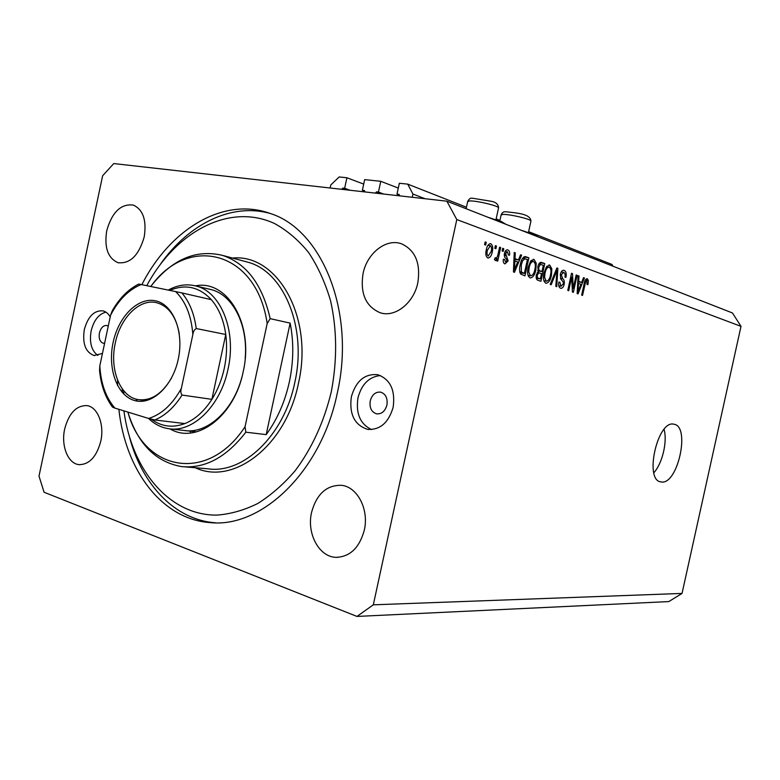 <?xml version="1.0" encoding="UTF-8"?>
<svg xmlns="http://www.w3.org/2000/svg" width="780" height="780" viewBox="0 0 780 780"><rect width="100%" height="100%" fill="white"/><g stroke="black" fill="none" stroke-linecap="round" stroke-linejoin="round"><path stroke-width="1.17" d="M363.704 184.08L346.915 177.762L339.173 176.953L330.788 184.957L330.135 187.999M350.015 190.252L344.653 188.282L346.915 177.762M348.202 190.047L342.839 188.087L344.653 188.282M342.839 188.087L341.894 189.326M364.748 191.149L362.369 190.271L364.367 190.515L364.621 191.899M398.297 188.068L380.767 181.311L364.669 179.624L362.369 190.271M383.75 194.054L378.446 192.075L380.767 181.311M381.859 193.84L376.545 191.861L378.446 192.075M376.545 191.861L375.57 193.128M399.477 195.097L396.981 194.152L399.087 194.405L399.35 195.819M466.45 207.226L407.716 184.129L399.34 183.251L396.981 194.152M613.031 266.224L611.968 264.449L528.616 231.67M499.941 220.399L496.148 218.907M425.051 198.724L412.942 194.054L407.716 184.129M412.25 197.272L412.942 194.054M522.932 230.958L534.037 234.361L537.859 236.798M505.723 224.221L501.394 221.54L489.625 217.922M661.294 481.972C677.703 485.15 690.661 426.377 674.008 424.242L673.92 424.223C657.667 419.494 643.89 480.207 660.826 481.894L661.294 481.972M653.845 472.729C662.386 463.456 667.563 441.499 664.072 429.37M108.254 326.147L106.811 325.494C103.331 325.27 100.864 327.756 99.421 332.972C98.611 338.52 99.908 341.952 103.291 343.258L104.608 343.298M370.237 400.891C369.33 407.764 371.456 412.084 376.603 413.848C381.644 414.219 385.086 411.294 386.919 405.073C387.816 398.258 385.749 393.949 380.698 392.135C375.58 391.687 372.089 394.602 370.237 400.891M393.169 407.219C388.586 422.76 380.045 430.141 367.546 429.351C354.452 425.012 349.06 414.141 351.37 396.718C356.05 380.767 364.884 373.444 377.881 374.741C390.322 379.363 395.421 390.185 393.169 407.219M371.553 429.575C360.185 424.076 355.66 413.488 357.971 397.81C361.686 384.121 369.174 376.701 380.416 375.55M110.214 316.894C108.313 313.609 105.875 311.59 102.911 310.859C94.136 310.235 87.935 316.495 84.308 329.638C82.27 343.639 85.517 352.267 94.068 355.514L102.453 353.438M105.895 312.136C98.719 314.077 93.795 320.327 91.143 330.895C89.212 342.488 91.455 350.678 97.89 355.475M117.614 380.299L117.546 385.534M118.882 409.315C125.249 469.648 161.577 519.334 210.054 522.59C261.456 528.333 321.282 471.724 337.272 393.178C355.894 311.873 321.848 229.525 270.309 213.505C223.285 196.355 169.894 229.427 141.853 284.671M190.203 431.165L190.593 432.978L190.203 431.165M64.681 429.01C60.84 445.741 67.967 463.817 79.111 464.646C89.388 464.558 96.613 456.739 100.786 441.197C104.608 424.486 97.549 406.809 86.902 405.61C76.294 405.405 68.884 413.205 64.681 429.01M311.571 512.372C306.53 533.452 319.02 557.057 336.102 557.349C350.044 556.822 359.444 547.774 364.299 530.176C369.252 509.301 357.221 486.544 341.221 485.296C326.469 485.101 316.592 494.13 311.571 512.372M363.051 273.595C360.038 293.524 365.781 306.589 380.289 312.799C395.031 317.762 413.81 303.089 417.827 282.76C420.742 263.494 415.467 250.575 402.002 244.003C386.617 237.724 367.048 252.993 363.051 273.595M106.733 230.695C104.111 247.572 107.893 258.238 118.072 262.704C130.153 263.952 138.859 255.372 144.203 236.964C146.767 220.33 143.159 209.713 133.399 205.101C120.968 203.522 112.076 212.053 106.733 230.695M44.09 492.258L356.977 616.434L373.318 604.822L456.797 219.56L446.881 201.191L113.763 163.566L102.638 175.734L39 476.131L44.09 492.258M373.318 604.822L682.042 593.424L668.811 601.575L356.977 616.434M682.042 593.424L741 326.362L732.478 312.985L446.881 201.191M573.222 288.541L576.186 274.969L577.083 275.291L573.368 292.325L572.403 291.993L571.682 277.085L568.698 290.735L567.782 290.423L571.525 273.283L572.51 273.634L573.222 288.541L572.227 288.385M560.303 274.423C561.044 271.567 562.195 270.182 563.774 270.27L564.233 270.387C566.056 271.303 566.631 273.604 565.948 277.3L564.974 277.192C565.402 274.619 564.983 273.019 563.716 272.386L561.249 274.706L562.78 278.772C564.135 279.747 564.593 281.609 564.154 284.359C563.472 287.069 562.38 288.376 560.879 288.288L560.527 288.2C558.85 287.45 558.304 285.412 558.889 282.077L559.874 282.175L560.937 286.162L563.238 283.998L563.326 282.145L560.791 279.055L560.303 274.423M550.183 284.437L556.881 267.969L557.856 268.32L556.774 286.679L555.808 286.348L556.978 270.202L551.177 284.778L550.183 284.437M549.725 265.122L551.84 268.866L551.46 275.213C550.534 280.078 548.769 282.769 546.156 283.276L545.776 283.189C543.455 281.404 542.88 277.953 544.06 272.844L546.4 266.828L549.725 265.122L548.867 264.995M534.027 259.428L536.24 263.26L535.87 269.734C534.934 274.677 533.111 277.417 530.41 277.924L530.01 277.826C527.592 276.003 526.987 272.474 528.187 267.267L530.585 261.144L534.027 259.428L533.12 259.291M518.486 259.925L520.543 254.787L521.615 255.177L514.459 272.298L513.445 271.947L514.225 252.496L515.307 252.886L514.995 258.677L518.486 259.925L513.952 259.243M484.565 244.657L485.15 241.946L486.272 242.356L485.677 245.066L484.565 244.657M741 326.362L456.797 219.56M486.272 249.931C486.935 246.149 488.329 244.052 490.454 243.643L490.825 243.74C492.755 245.232 493.223 247.952 492.248 251.901C491.575 255.606 490.191 257.654 488.095 258.034L487.744 257.946C485.823 256.532 485.326 253.851 486.272 249.931M494.793 248.332L495.378 245.661L496.46 246.051L495.885 248.732L494.793 248.332M498.059 254.221L499.59 247.182L500.672 247.572L497.718 261.144L496.636 260.764L497.104 258.599L495.417 260.588L494.432 259.477L495.261 257.673L496.051 258.2L497.26 256.932L498.059 254.221M502.106 250.965L502.691 248.313L503.763 248.703L503.188 251.355L502.106 250.965M504.475 253.393C505.069 250.945 506.093 249.766 507.517 249.844L507.936 249.951C509.399 250.643 509.925 252.388 509.525 255.187L508.414 255.04L507.449 251.852L505.616 253.441L508.141 260.89L504.952 263.903C503.539 263.357 503.002 261.797 503.353 259.204L504.475 259.34L505.654 262.051L507.019 260.793L505.908 258.365C504.543 257.536 504.065 255.869 504.475 253.393M520.25 264.605C521.108 259.769 522.824 257.107 525.389 256.61L528.879 257.81L524.95 275.857L520.689 274.053C519.402 271.567 519.256 268.418 520.25 264.605M537.859 266.721C538.512 263.776 539.643 262.324 541.252 262.363L544.771 263.572L540.91 281.287L537.976 280.293C536.386 279.727 535.841 277.933 536.338 274.921L538.219 271.557L537.859 266.721M581.675 282.409L583.528 277.631L584.444 277.963L578.019 293.904L577.151 293.611L578.097 275.662L579.033 276.003L578.672 281.346L581.675 282.409L577.765 281.824M587.291 278.762L588.354 280.42L587.964 284.651L587.038 284.554L586.823 280.712L585.663 281.668L582.533 295.435L581.646 295.132L584.142 283.696C584.61 280.741 585.575 279.074 587.038 278.694L586.794 278.684M485.101 242.19L486.272 242.356M490.055 243.643L490.825 243.74M491.098 251.735L492.248 251.901M488.192 255.996L491.147 251.511C491.878 248.8 491.615 246.86 490.376 245.69L487.412 250.195C486.691 252.915 486.944 254.855 488.192 255.996L488.377 256.045M486.252 250.029L487.412 250.195M487.89 245.349L489.996 245.641M495.319 245.895L496.46 246.051M499.531 247.416L500.672 247.572M494.978 258.287L497.104 258.599M495.085 258.053L495.944 258.18M502.632 248.547L503.763 248.703M507.068 249.834L507.936 249.951M508.414 255.031L509.525 255.187M504.494 253.285L505.616 253.441M504.29 254.563L505.586 254.748M507.029 260.735L508.141 260.89M520.455 255.011L521.615 255.177M515.19 259.447L514.585 260.9M514.215 252.73L515.307 252.886M513.981 258.531L514.995 258.677M515.59 266.916L517.686 261.934L514.868 260.939L514.371 270.221L515.59 266.916M513.523 270.094L514.371 270.221M513.893 260.803L514.868 260.939M524.764 256.591L526.003 256.766M523.809 256.932L528.879 257.81M524.521 257.195L524.209 258.648M521.099 272.902L520.825 274.18M519.987 272.727L524.394 273.4L527.407 259.555L525.057 258.775L522.639 260.695L521.274 264.985L521.362 271.976L524.394 273.4M519.889 272.395L522.668 272.815M519.753 271.732L521.362 271.976M520.211 264.829L521.274 264.985M521.459 260.52L522.639 260.695M534.895 263.065L536.24 263.26M534.836 269.578L535.87 269.734M529.025 275.545L528.401 276.266M531.248 260.335L531.59 261.202M530.458 275.73L530.77 275.808C532.847 275.36 534.212 273.205 534.885 269.353C535.782 265.531 535.343 262.928 533.578 261.524L533.247 261.446C531.229 261.865 529.874 263.942 529.181 267.677L528.723 271.889L530.458 275.73L528.041 275.36M527.611 271.723L528.723 271.889M528.138 267.52L529.181 267.677M530.615 261.105L532.935 261.436M539.818 262.724L544.771 263.572M540.442 262.948L540.14 264.352M538.688 271.021L538.327 272.688M537.088 278.372L536.835 279.532M540.374 278.879L541.534 273.585L538.795 272.805L537.391 274.969C537.079 277.085 537.537 278.206 538.765 278.333L540.374 278.879L536.279 278.255M536.367 274.814L537.391 274.969M537.245 272.581L538.795 272.805M541.983 271.508L543.338 265.288L540.394 264.469L538.853 267.052C538.483 269.315 538.922 270.592 540.179 270.875L541.983 271.508L537.868 270.904M537.82 266.906L538.853 267.052M538.697 264.225L540.394 264.469M550.543 268.671L551.84 268.866M550.466 275.067L551.46 275.213M544.713 280.917L544.177 281.56M546.975 266.097L547.258 266.857M546.215 281.122L546.517 281.2C548.515 280.751 549.851 278.635 550.514 274.843C551.392 271.099 550.982 268.544 549.276 267.179L548.974 267.111C547.014 267.52 545.698 269.568 545.015 273.234L544.557 277.368L546.215 281.122L543.884 280.771M543.484 277.212L544.557 277.368M544.011 273.088L545.015 273.234M556.803 268.164L557.856 268.32M556.033 270.065L556.978 270.202M563.326 270.26L564.233 270.387M561.561 271.43L561.766 272.064M564.983 277.154L565.948 277.3M560.274 274.56L561.249 274.706M563.189 284.212L564.154 284.359M558.773 285.831L560.937 286.162M576.137 275.155L577.083 275.291M570.726 276.949L571.682 277.085M571.486 273.488L572.51 273.634M583.45 277.817L584.444 277.963M578.38 281.911L577.814 283.325M578.087 275.857L579.033 276.003M577.804 281.209L578.672 281.346M579.072 288.922L580.954 284.281L578.536 283.433L577.97 291.993L579.072 288.922M577.239 291.876L577.97 291.993M577.688 283.306L578.536 283.433M585.322 279.971L588.354 280.42M587.048 284.515L587.964 284.651M584.707 281.522L585.663 281.668M521.371 230.344L525.271 231.572M488.299 217.396L491.927 218.527M195.439 285.86C227.419 279.269 254.27 324.441 243.165 371.865C234.351 416.676 196.18 444.707 170.011 428.873M183.807 430.433C206.505 434.558 232.976 411.216 241.839 377.364M123.913 410.865C131.664 469.521 168.938 515.483 216.82 515.112C230.48 514.108 244.12 510.237 257.741 503.509C271.108 495.154 283.608 484.195 295.23 470.642C311.99 448.227 324.022 421.902 331.315 391.677C337.301 359.98 337.048 329.648 330.544 300.68C325.182 282.516 317.869 266.458 308.607 252.515C298.438 240.045 287.06 230.373 274.492 223.499C229.125 202.459 175.597 231.884 146.747 285.675M160.563 264.02C188.653 224.133 231.368 202.439 270.28 213.496M289.399 381.732C293.631 361.501 293.875 341.962 290.14 323.115L266.194 434.616C277.212 419.533 284.944 401.905 289.399 381.732M150.716 286.494C172.019 259.321 196.024 248.976 222.729 255.44C246.568 263.533 262.373 284.602 270.173 318.649L290.14 323.115M266.194 434.616L245.817 432.188C226.375 457.373 204.955 468.839 181.574 466.586C155.639 461.974 137.738 443.81 127.861 412.074M270.173 318.649L267.179 323.524C256.493 249.893 187.678 234.439 150.774 286.504M123.581 390.595L123.874 394.154M127.901 412.094C143.481 470.691 207.636 484.165 245.066 426.68L245.817 432.188M267.179 323.524L245.066 426.68M210.054 522.59L215.514 522.795C175.003 519.977 142.233 484.799 129.626 437.59M122.216 388.81L122.323 392.515M245.164 358.537C248.303 325.026 232.849 294.957 211.263 289.633L196.18 286.055C220.945 291.866 236.749 330.954 228.033 369.115C220.594 406.107 192.445 433.183 168.382 428.668C160.972 427.489 154.352 424.076 148.531 418.431M178.249 359.209C172.517 386.714 151.437 405.892 134.248 400.442C116.971 395.401 107.474 368.394 113.09 342.547C118.472 316.631 137.894 296.965 155.464 300.817C173.101 304.268 184.246 331.763 178.249 359.209M179.322 333.986C176.221 316.787 168.821 306.404 157.111 302.825C140.03 298.009 120.344 317.479 115.294 343.015C109.297 369.242 120.101 396.991 138.245 399.613C151.028 401.135 162.103 393.949 171.483 378.066M151.388 419.24C161.45 426.68 172.604 428.123 184.841 423.579C195.175 419.377 204.194 411.304 211.887 399.35C217.649 390.156 221.783 379.811 224.279 368.326C226.707 356.811 227.195 345.54 225.761 334.493C223.714 320.044 218.897 308.431 211.312 299.656C199.192 286.855 185.357 283.764 169.826 290.404M168.246 290.082C177.567 284.973 186.878 283.627 196.18 286.055M181.35 388.391C180.511 391.199 180.736 393.422 182.042 395.06L211.887 399.35L225.761 334.493L196.238 328.546C194.347 329.657 193.226 331.646 192.855 334.523C191.373 315.773 185.64 301.46 175.656 291.603L141.17 284.534C128.768 289.624 118.57 299.851 110.565 315.237L99.83 365.8C100.815 383.448 105.836 397.546 114.894 408.096L148.619 418.46C161.528 414.482 172.439 404.459 181.35 388.391L192.855 334.523M136.88 401.056L136.071 399.126M136.364 399.204L137.231 401.115M175.656 291.603L181.876 292.919C189.452 301.87 194.239 313.745 196.238 328.546M211.312 299.656L181.876 292.919M110.565 315.237L112.281 310.713C119.438 298.272 128.251 289.39 138.723 284.066L141.17 284.534M114.894 408.096L112.544 407.16C105.29 397.361 100.961 385.154 99.557 370.529L99.83 365.8M184.841 423.579L154.791 419.971L148.619 418.46M343.805 189.55L341.991 188.887M377.462 193.343L375.668 192.679M504.28 255.548L506.434 255.85M513.679 266.126L514.615 266.263M540.676 262.353L541.866 262.519M536.221 277.943L538.765 278.333M537.751 270.514L540.179 270.875M554.97 272.659L555.974 272.815M560.45 278.421L562.78 278.772M577.434 288.22L578.243 288.337M584.132 283.735L585.058 283.881M530.878 221.276L530.956 220.954C530.849 219.034 508.677 213.915 502.691 214.441L501.082 215.124L499.814 220.954M498.478 208.192L498.556 207.811C498.371 205.696 475 200.265 469.111 200.977L467.639 201.718L466.128 208.718M185.182 466.889L207.782 468.79C243.038 474.289 284.017 435.757 294.762 382.648C307.34 327.776 283.949 271.742 248.05 262.246L222.729 255.44M232.479 258.063C277.222 253.364 313.93 317.021 298.428 383.419C285.997 445.945 233.308 485.842 195.293 467.747M182.042 395.06C174.262 407.335 165.175 415.642 154.791 419.971M377.13 413.927L376.603 413.848M368.881 429.536L367.546 429.351M94.633 355.612L94.068 355.514M79.853 464.704L79.111 464.646M337.721 557.359L336.102 557.349M381.937 313.219L380.289 312.799M118.823 262.88L118.072 262.704M660.231 481.748L660.826 481.894M490.181 245.641L487.9 245.329M496.051 258.2L495.085 258.063M507.166 251.784L505.118 251.492M525.057 258.775L522.502 258.404M530.77 275.808L528.05 275.389M533.247 261.446L530.644 261.066M539.146 272.805L537.283 272.532M540.891 264.459L538.746 264.147M546.517 281.2L543.894 280.79M563.404 272.308L561.21 271.986M561.2 286.231L558.773 285.86M505.742 211.75C515.58 212.989 530.215 213.447 530.956 220.954L528.44 232.479M505.411 211.77C503.48 211.643 502.067 212.647 501.16 214.793M472.251 198.188L490.347 201.133C495.592 201.864 498.332 204.087 498.556 207.811L495.982 219.697M471.812 198.227C470.515 197.837 469.16 198.871 467.727 201.328M146.182 400.686L138.245 399.613M170.771 428.941L196.482 431.886"/></g></svg>
